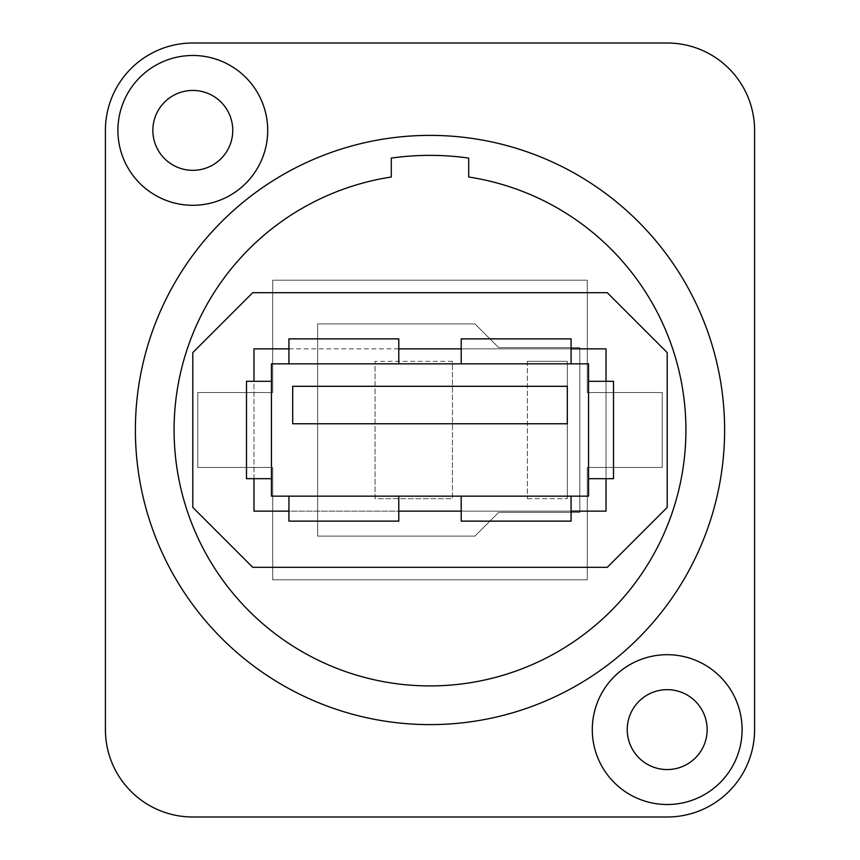 <?xml version="1.0" encoding="UTF-8"?>
<svg xmlns="http://www.w3.org/2000/svg" width="860" height="860" viewBox="0 0 860 860"><rect width="100%" height="100%" fill="white"/><g stroke="black" fill="none" stroke-linecap="round" stroke-linejoin="round"><path stroke-width="0.64" stroke-dasharray="4.3 3.22" d="M135.385 430A294.614 294.614 0 0 1 430 135.385A294.614 294.614 0 0 1 724.614 430A294.614 294.614 0 0 0 430 135.385A294.614 294.614 0 0 0 135.385 430A294.614 294.614 0 0 1 430 135.385A294.614 294.614 0 0 1 724.614 430A294.614 294.614 0 0 1 430 724.614A294.614 294.614 0 0 1 135.385 430A294.614 294.614 0 0 0 430 724.614A294.614 294.614 0 0 0 724.614 430A294.614 294.614 0 0 1 430 724.614A294.614 294.614 0 0 1 135.385 430M232.759 130.387A39.947 39.947 0 0 1 192.801 170.334A39.947 39.947 0 0 1 152.854 130.387A39.947 39.947 0 0 1 192.801 90.44A39.947 39.947 0 0 1 232.759 130.387M707.146 729.613A39.947 39.947 0 0 1 667.199 769.56A39.947 39.947 0 0 1 627.241 729.613A39.947 39.947 0 0 1 667.199 689.666A39.947 39.947 0 0 1 707.146 729.613M267.707 130.387A74.906 74.906 0 0 1 192.801 205.293A74.906 74.906 0 0 1 117.906 130.387A74.906 74.906 0 0 1 192.801 55.481A74.906 74.906 0 0 1 267.707 130.387M742.094 729.613A74.906 74.906 0 0 1 667.199 804.519A74.906 74.906 0 0 1 592.293 729.613A74.906 74.906 0 0 1 667.199 654.707A74.906 74.906 0 0 1 742.094 729.613M174.085 430A255.915 255.915 0 0 0 430 685.914A255.915 255.915 0 0 0 685.914 430A255.915 255.915 0 0 0 468.7 177.02L468.7 158.1A274.641 274.641 0 0 0 391.3 158.1L391.3 177.02A255.915 255.915 0 0 0 174.085 430M754.586 130.387A87.387 87.387 0 0 0 667.199 43L192.801 43A87.387 87.387 0 0 0 105.415 130.387L105.415 729.613A87.387 87.387 0 0 0 192.801 817L667.199 817A87.387 87.387 0 0 0 754.586 729.613L754.586 130.387M197.8 392.547L197.8 467.453L272.706 467.453L272.706 579.801L587.294 579.801L587.294 467.453L662.2 467.453L662.2 392.547L587.294 392.547L587.294 280.199L272.706 280.199L272.706 392.547L197.8 392.547L272.706 392.547L272.706 280.199L587.294 280.199L587.294 392.547L662.2 392.547L662.2 467.453L587.294 467.453L587.294 579.801L272.706 579.801L272.706 467.453L197.8 467.453L197.8 392.547M667.199 352.6L607.267 292.679L252.732 292.679L192.801 352.6L192.801 507.4L252.732 567.321L607.267 567.321L667.199 507.4L667.199 352.6M606.02 511.141L253.979 511.141L253.979 348.859L606.02 348.859L606.02 511.141M253.979 478.687L253.979 381.313L246.487 381.313L246.487 478.687L271.459 478.687M288.928 511.141L288.928 521.128L398.793 521.128L398.793 511.141L288.928 511.141L288.928 496.166M461.207 511.141L461.207 521.128L571.072 521.128L571.072 511.141L461.207 511.141L461.207 496.166M606.02 478.687L613.513 478.687L613.513 381.313L606.02 381.313L606.02 478.687L588.541 478.687M571.072 348.859L571.072 338.872L461.207 338.872L461.207 348.859L571.072 348.859L571.072 363.834M288.928 363.834L288.928 348.859L398.793 348.859L398.793 363.834M253.979 381.313L271.459 381.313M398.793 511.141L398.793 496.166M571.072 511.141L571.072 496.166M606.02 381.313L588.541 381.313M461.207 348.859L461.207 363.834M398.793 348.859L398.793 338.872L288.928 338.872L288.928 348.859M271.459 496.166L588.541 496.166L588.541 363.834L271.459 363.834L271.459 496.166M292.679 423.754L292.679 386.301L567.321 386.301L567.321 423.754L292.679 423.754M579.801 347.601L579.801 512.399L498.66 512.399L474.946 536.113L317.641 536.113L317.641 323.887L474.946 323.887L498.66 347.601L579.801 347.601L579.801 512.399L498.66 512.399L474.946 536.113L317.641 536.113L317.641 323.887L474.946 323.887L498.66 347.601L579.801 347.601M452.467 361.34L375.067 361.34L452.467 361.34L452.467 498.66L375.067 498.66L375.067 361.34L375.067 498.66L452.467 498.66L452.467 361.34M527.373 361.34L527.373 498.66L527.373 361.34L567.321 361.34L567.321 498.66L567.321 361.34L527.373 361.34M527.373 498.66L567.321 498.66L527.373 498.66"/><path stroke-width="1.29" d="M232.759 130.387A39.947 39.947 0 0 1 192.801 170.334A39.947 39.947 0 0 1 152.854 130.387A39.947 39.947 0 0 1 192.801 90.44A39.947 39.947 0 0 1 232.759 130.387M707.146 729.613A39.947 39.947 0 0 1 667.199 769.56A39.947 39.947 0 0 1 627.241 729.613A39.947 39.947 0 0 1 667.199 689.666A39.947 39.947 0 0 1 707.146 729.613M267.707 130.387A74.906 74.906 0 0 1 192.801 205.293A74.906 74.906 0 0 1 117.906 130.387A74.906 74.906 0 0 1 192.801 55.481A74.906 74.906 0 0 1 267.707 130.387M742.094 729.613A74.906 74.906 0 0 1 667.199 804.519A74.906 74.906 0 0 1 592.293 729.613A74.906 74.906 0 0 1 667.199 654.707A74.906 74.906 0 0 1 742.094 729.613M135.385 430A294.614 294.614 0 0 1 430 135.385A294.614 294.614 0 0 1 724.614 430A294.614 294.614 0 0 1 430 724.614A294.614 294.614 0 0 1 135.385 430M174.085 430A255.915 255.915 0 0 0 430 685.914A255.915 255.915 0 0 0 685.914 430A255.915 255.915 0 0 0 468.7 177.02L468.7 158.1A274.641 274.641 0 0 0 391.3 158.1L391.3 177.02A255.915 255.915 0 0 0 174.085 430M192.801 43L667.199 43A87.387 87.387 0 0 1 754.586 130.387L754.586 729.613A87.387 87.387 0 0 1 667.199 817L192.801 817A87.387 87.387 0 0 1 105.415 729.613L105.415 130.387A87.387 87.387 0 0 1 192.801 43M252.732 292.679L607.267 292.679L667.199 352.6L667.199 507.4L607.267 567.321L252.732 567.321L192.801 507.4L192.801 352.6L252.732 292.679M253.979 381.313L253.979 348.859L288.928 348.859M288.928 511.141L253.979 511.141L253.979 478.687M606.02 478.687L606.02 511.141L571.072 511.141M461.207 511.141L398.793 511.141M571.072 348.859L606.02 348.859L606.02 381.313M398.793 348.859L461.207 348.859M271.459 381.313L246.487 381.313L246.487 478.687L271.459 478.687L271.459 363.834L588.541 363.834L588.541 496.166L271.459 496.166L271.459 478.687M288.928 496.166L288.928 521.128L398.793 521.128L398.793 496.166M461.207 496.166L461.207 521.128L571.072 521.128L571.072 496.166M588.541 478.687L613.513 478.687L613.513 381.313L588.541 381.313M571.072 363.834L571.072 338.872L461.207 338.872L461.207 363.834M398.793 363.834L398.793 338.872L288.928 338.872L288.928 363.834M567.321 386.301L292.679 386.301L292.679 423.754L567.321 423.754L567.321 386.301"/></g></svg>
